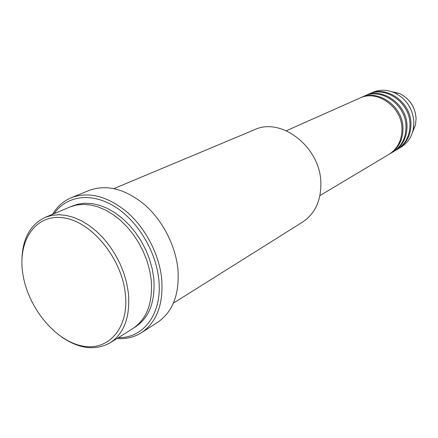 <?xml version="1.0" encoding="UTF-8"?>
<svg xmlns="http://www.w3.org/2000/svg" width="438" height="438" viewBox="0 0 438 438"><rect width="100%" height="100%" fill="white"/><g stroke="black" fill="none" stroke-linecap="round" stroke-linejoin="round"><path stroke-width="0.66" d="M319.948 195.594L388.917 154.384C397.551 148.838 401.903 140.379 401.964 129.002C402.1 107.02 377.31 89.275 359.74 98.117L286.321 130.748M389.431 154.072L389.951 153.771C398.575 148.23 402.916 139.788 402.982 128.438C403.13 106.5 378.383 88.799 360.841 97.625L360.293 97.877M389.951 153.771L393.023 151.937C401.608 146.418 405.938 138.025 406.015 126.746C406.179 104.95 381.575 87.386 364.104 96.174L360.841 97.625M393.527 151.625L394.036 151.329C402.61 145.821 406.935 137.444 407.011 126.188C407.187 104.441 382.631 86.921 365.188 95.698L364.646 95.944M394.036 151.329L397.052 149.528C405.588 144.047 409.897 135.714 409.99 124.529C410.182 102.919 385.769 85.536 368.396 94.269L365.188 95.698M397.545 149.227L398.049 148.931C406.568 143.456 410.877 135.139 410.97 123.981C411.173 102.415 386.803 85.076 369.453 93.798L368.927 94.039M125.279 293.186C121.381 257.56 91.055 221.267 63.269 217.796C35.412 213.782 17.586 240.736 22.787 273.553C27.616 306.337 53.606 339.242 80.51 345.593C107.441 352.442 129.588 328.878 125.279 293.186M21.9 260.402C22.305 239.022 30.085 224.672 45.24 217.352L51.744 215.386L58.763 214.73L66.154 215.414L73.781 217.445L81.479 220.812L89.084 225.455L96.426 231.286L103.352 238.201L109.692 246.041L115.314 254.648L120.083 263.824L123.894 273.367L126.67 283.068L128.345 292.715C130.404 316.51 124.376 333.181 110.266 342.74C95.55 350.915 79.338 349.004 61.632 337.014M173.393 303.134L302.548 222.11C315.141 213.662 321.246 200.418 320.862 182.378C320.129 146.867 281.092 116.809 254.62 129.692L113.984 188.57M118.424 337.621C143.774 338.421 162.744 313.11 158.737 279.017C155.736 250.29 136.809 219.734 113.666 205.931C90.502 192.052 66.308 196 54.126 213.635M52.571 214.281C57.225 206.506 63.515 200.96 71.438 197.642C89.04 191.275 107.737 196.219 127.513 212.474C145.761 228.57 159.114 254.401 161.682 278.568C163.598 304.065 156.859 322.105 141.469 332.688C134.192 337.249 126.034 339.193 116.995 338.519M110.266 342.74L132.884 328.549C146.9 319.072 152.999 302.762 151.187 279.625L149.621 270.257L146.976 260.845L143.303 251.598L138.687 242.712L133.229 234.396L127.047 226.829L120.286 220.166L113.097 214.554L105.635 210.103L98.074 206.895L90.562 204.979L83.264 204.376L76.322 205.072L69.872 207.037L45.24 217.352M141.469 332.688L157.576 322.363C172.873 311.856 179.651 294.117 177.916 269.146C175.529 245.483 162.503 220.281 144.567 204.628C125.115 188.827 106.642 184.091 89.155 190.426L71.438 197.642M398.049 148.931L401.005 147.163C407.307 143.275 411.37 137.466 413.198 129.741L413.894 122.355C412.82 108.4 406.146 98.435 393.871 92.473C386.502 89.516 379.412 89.489 372.607 92.396L369.453 93.798M412.519 132.303L415.498 124.846L416.089 118.61C415.197 106.839 409.563 98.441 399.193 93.409L391.386 91.553M71.284 206.484L77.707 204.212L84.66 203.237L92.013 203.593L99.601 205.302L107.277 208.346L114.865 212.676L122.197 218.217L129.101 224.847L135.424 232.436L141.014 240.801L145.734 249.769L149.489 259.121L152.189 268.653L153.776 278.141C155.567 302.028 149.024 318.552 134.148 327.717M393.871 92.473L399.193 93.409C409.579 98.435 415.213 106.834 416.095 118.594L415.498 124.846L413.198 129.741"/></g></svg>
